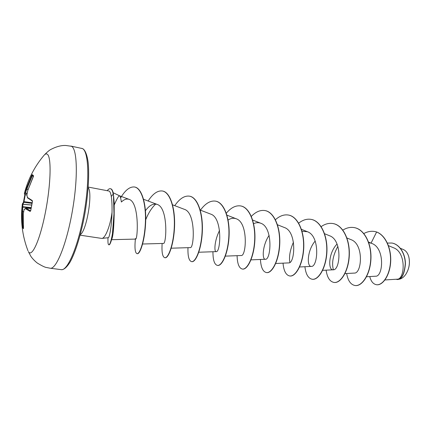 <?xml version="1.0" encoding="UTF-8"?>
<svg xmlns="http://www.w3.org/2000/svg" width="431" height="431" viewBox="0 0 431 431"><rect width="100%" height="100%" fill="white"/><g stroke="black" fill="none" stroke-linecap="round" stroke-linejoin="round"><path stroke-width="0.65" d="M24.432 193.277L31.732 175.449L32.303 174.625L33.521 175.751L33.505 176.193M30.73 210.495L30.127 211.416L25.289 208.658L24.088 209.638L23.36 213.56L23.479 227.88L23.387 228.705L22.288 227.013L22.116 225.785L22.687 225.833L22.288 227.013M28.387 251.596L30.887 256.332C30.892 256.445 33.349 259.979 37.335 263.072C42.039 265.922 45.099 267.398 46.51 267.495L50.233 268.233C56.256 269.574 66.66 243.978 72.386 210.91C78.178 177.858 77.311 148.571 71.427 146.276L65.787 145.479C61.353 145.279 56.429 146.572 51.014 149.363C49.479 150.069 47.162 152.03 44.07 155.252C45.244 153.953 46.289 153.587 47.2 154.158C51.548 156.383 50.977 183.994 45.46 212.09C40.002 240.234 31.808 258.072 28.387 251.596M33.521 175.751L27.762 190.507L26.889 194.952L27.428 197.457L32.223 200.512L32.406 201.8L30.72 210.576M107.319 190.599C108.418 189.171 109.436 188.536 110.374 188.692L111.193 188.961C112.227 189.618 112.97 191.353 113.428 194.16L114.193 202.689L114.183 215.381C113.606 229.082 112.432 238.111 110.654 242.47C110.04 244.102 109.501 244.889 109.043 244.83L108.801 244.797C109.932 244.7 111.144 241.026 112.426 233.774L113.978 213.857L113.428 194.16M114.263 204.876C116.871 198.836 118.617 195.809 119.506 195.787L119.613 195.825C120.217 196.24 120.809 198.298 121.38 202.01C124.069 199.418 126.639 198.529 129.079 199.354C139.709 202.381 137.753 240.487 135.555 239.092L111.597 239.69M88.236 187.081L109.21 191.078C110.147 191.763 110.842 193.562 111.3 196.482C111.904 200.636 112.146 205.905 112.028 212.289C110.368 225.709 105.293 238.445 101.818 238.435L80.134 235.181M384.948 279.956L397.129 279.191C404.757 279.778 406.762 252.426 393.503 247.766L388.46 245.659M366.549 276.75L375.606 276.217C383.164 276.874 385.217 248.073 371.786 243.434L368.564 242.103M371.048 243.165L368.764 242.691M344.967 273.604L354.304 273.082C361.819 273.814 364.19 244.14 350.996 239.647L346.933 237.987M337.042 244.043C328.212 253.148 328.034 270.469 333.141 269.801C340.274 270.609 342.613 240.11 329.537 235.741L324.57 233.731M315.18 241.064C306.958 250.567 306.743 266.988 311.284 266.406C317.986 267.295 320.308 235.962 307.362 231.706L302.012 231.269M288.695 262.894C294.933 263.858 297.218 231.657 284.438 227.541L277.472 224.772M269.106 235.369C262.307 245.395 261.951 259.715 265.34 259.268C271.056 260.297 273.313 227.207 260.728 223.226C258.428 222.364 256.052 222.515 253.606 223.689M225.359 256.127L241.177 255.518C246.322 256.607 248.531 222.59 236.188 218.759C233.575 217.806 230.876 218.226 228.08 220.025M219.551 230.504C214.412 240.525 213.975 251.914 216.163 251.629C220.694 252.803 222.822 217.763 210.775 214.142M171.226 248.202L190.26 247.604C194.085 248.832 196.175 212.833 184.436 209.353L172.567 204.838M142.607 244.011L163.403 243.429C166.474 244.743 168.489 207.65 157.126 204.391C153.242 203.254 149.352 205.355 145.452 210.689M135.366 238.58L135.555 239.092M114.091 217.628C113.752 229.217 112.976 236.409 111.774 239.21M145.716 219.745C148.453 212.909 151.782 207.677 155.72 204.052M289.874 262.404C288.856 256.725 290.058 249.969 293.473 242.141M333.395 269.774C331.536 263.039 333.028 255.233 337.882 246.354M399.219 279.234C401.66 278.738 403.847 277.117 405.781 274.364C409.186 268.896 410.177 263.007 408.755 256.693C407.688 253.04 405.9 250.659 403.378 249.549L400.399 248.299M371.059 243.138L376.619 231.991C386.036 235.628 391.677 249.975 390.389 263.26C389.177 276.605 382.038 285.705 376.392 284.702C373.154 284.04 370.951 281.324 369.771 276.562M387.394 243.052L391.957 243.036C399.882 244.431 405.302 254.349 405.259 263.891C404.321 274.235 401.6 279.444 397.107 279.509L396.256 279.245M376.791 232.023L374.868 231.539L376.791 232.023C386.208 235.66 391.849 250.002 390.561 263.287C389.349 276.632 382.205 285.731 376.559 284.724L376.473 284.713M392.038 243.052L392.124 243.068C400.049 244.463 405.463 254.376 405.42 263.917C404.483 274.261 401.767 279.471 397.269 279.536L397.188 279.525M101.818 238.435L108.289 237.691C109.496 237.928 111.699 225.688 112.028 212.289M374.868 231.539C371.172 230.876 367.498 231.549 363.85 233.548M346.659 273.507C347.909 280.608 350.662 284.605 354.928 285.494C361.765 286.685 369.954 274.849 370.73 259.381C371.619 243.941 364.384 229.351 354.314 227.616C350.468 226.938 346.648 227.762 342.855 230.1M326.111 270.167C327.183 277.456 329.769 281.54 333.874 282.418C340.398 283.571 348.334 271.476 349.094 255.739C349.967 240.024 342.941 225.257 333.082 223.565C329.068 222.87 325.093 223.888 321.149 226.625M304.911 266.719C305.794 274.197 308.203 278.372 312.125 279.24C318.31 280.349 325.965 267.985 326.714 251.973C327.565 235.978 320.772 221.017 311.144 219.379C306.942 218.668 302.794 219.923 298.688 223.156M283.032 263.152C283.711 270.835 285.915 275.102 289.643 275.959C295.456 277.02 302.815 264.37 303.548 248.067C304.378 231.786 297.832 216.631 288.458 215.047C284.051 214.326 279.708 215.883 275.431 219.724M260.432 259.478C260.9 267.36 262.888 271.724 266.39 272.559C271.805 273.566 278.835 260.631 279.547 244.027C280.355 227.444 274.084 212.095 264.99 210.57C260.351 209.838 255.798 211.777 251.327 216.378M237.088 255.675C237.319 263.772 239.07 268.227 242.33 269.046C247.313 269.995 253.983 256.752 254.678 239.841C255.459 222.946 249.49 207.392 240.697 205.937C235.789 205.21 230.994 207.634 226.313 213.21M212.946 251.742C212.936 260.055 214.422 264.612 217.413 265.404C221.933 266.293 228.214 252.728 228.883 235.498C229.642 218.28 223.991 202.522 215.538 201.132C210.366 200.431 205.334 203.443 200.442 210.166M187.981 247.674C187.706 256.213 188.907 260.868 191.59 261.633C195.615 262.452 201.471 248.552 202.117 230.989C202.839 213.437 197.549 197.473 189.457 196.153C184.463 195.507 179.56 198.675 174.744 205.668M162.137 243.461C161.582 252.232 162.476 256.984 164.825 257.722C168.305 258.465 173.704 244.221 174.318 226.307C175.013 208.41 170.105 192.226 162.406 190.992C157.617 190.394 152.86 193.734 148.135 201.002M135.372 239.194L135.372 239.103C134.515 248.111 135.075 252.965 137.047 253.665C139.913 254.317 144.746 240.035 145.414 221.976C146.157 203.766 141.508 188.051 134.515 186.989C129.823 186.515 125.179 190.168 120.578 197.948M107.976 239.722L107.955 241.554C108.019 243.617 108.3 244.7 108.801 244.797M355.015 285.505L355.101 285.521C361.943 286.712 370.132 274.876 370.908 259.414C371.797 243.973 364.561 229.384 354.487 227.649L354.401 227.633M333.966 282.434L334.052 282.445C340.576 283.598 348.517 271.503 349.277 255.772C350.15 240.062 343.124 225.289 333.265 223.597L333.174 223.581M312.216 279.256L312.313 279.266C318.493 280.376 326.154 268.012 326.903 252C327.754 236.01 320.96 221.055 311.333 219.417L311.236 219.395M289.74 275.969L289.837 275.985C295.65 277.047 303.009 264.402 303.742 248.1C304.572 231.819 298.026 216.669 288.651 215.085L288.554 215.069M266.493 272.575L266.59 272.591C272.004 273.599 279.04 260.663 279.751 244.065C280.559 227.482 274.288 212.133 265.189 210.608L265.092 210.592M242.432 269.057L242.534 269.073C247.523 270.027 254.198 256.784 254.888 239.873C255.669 222.983 249.694 207.435 240.902 205.975L240.8 205.953M217.515 265.415L217.623 265.437C222.148 266.326 228.435 252.765 229.103 235.531C229.858 218.323 224.212 202.565 215.748 201.175L215.64 201.153M191.59 261.633L191.811 261.665C195.836 262.484 201.697 248.59 202.344 231.027C203.071 213.48 197.775 197.511 189.678 196.197L189.565 196.175M164.825 257.722L165.051 257.754C168.537 258.503 173.935 244.258 174.555 226.345C175.245 208.453 170.337 192.274 162.638 191.035L162.519 191.014M137.047 253.665L137.284 253.697C140.156 254.349 144.994 240.072 145.656 222.013C146.405 203.815 141.745 188.099 134.752 187.032L134.634 187.011M110.374 188.692C111.694 188.977 112.631 190.782 113.175 194.112L111.3 196.482M405.883 274.213C409.202 268.847 410.183 263.082 408.814 256.914M25.86 208.173L25.289 208.658L25.795 208.178M28.063 189.521L26.264 188.837L26.819 189.064L25.37 193.309L24.766 194.456L24.373 193.503C28.015 179.258 34.582 166.506 44.07 155.252M23.403 202.387L24.885 194.489L23.592 201.509L23.991 201.627L23.894 202.198L22.897 204.246L22.509 211.686L22.687 225.833L23.312 225.704M22.116 225.785L21.933 211.567L23.63 211.863M23.495 228.333L23.387 228.705M31.097 207.936L22.197 207.085L21.933 211.567L23.667 211.659M23.355 213.534L23.495 228.398M31.641 205.059L22.913 204.321L22.293 204.698L22.197 207.085L22.821 206.697L31.156 207.613M23.382 213.437L24.104 209.52M32.002 203.34L23.473 202.317C22.466 203.615 22.073 204.348 22.299 204.515L22.897 204.246L31.652 204.989M30.558 210.926L30.127 211.416M26.867 194.99L24.793 194.446L24.368 193.815L24.766 194.456L26.867 195.006L24.777 194.456M27.46 197.802L32.373 201.045L32.223 200.512M27.137 193.487L24.944 192.668L25.37 193.309L27.088 193.734M27.611 197.991L26.964 195.351M26.873 195.006L27.746 190.577M31.732 175.449L32.26 175.746L26.819 189.064L28.128 189.333M32.303 174.625L32.417 175.239M27.767 190.486L33.241 176.866M81.685 148.329L82.601 148.636C84.621 149.552 86.949 153.641 88.15 162.385C89.459 174.905 88.215 194.613 84.691 214.665C80.974 234.626 75.457 252.329 70.205 261.881C66.261 268.281 63.265 269.892 61.256 269.655C67.662 271.04 78.404 245.686 84.099 212.866C89.864 180.066 88.614 150.92 82.348 148.55L70.808 146.061M80.295 234.577C86.534 231.355 93.031 192.792 88.188 187.706M33.397 176.462L32.26 175.746M25.284 194.591L23.991 201.627L32.126 202.775M23.349 226.323L22.724 226.453L23.457 227.703M30.989 208.566L25.887 208.173L30.59 210.851M32.379 175.201L33.467 176.231M32.449 201.088L30.633 210.931M129.079 199.348L119.57 195.803L113.154 192.727M333.141 269.801L322.663 270.345M311.284 266.406L299.593 266.978M307.362 231.706L301.431 229.33M288.695 262.899L275.711 263.486M265.34 259.268L250.982 259.871M260.728 223.22L252.658 220.058M236.188 218.759L226.938 215.166M216.163 251.629L198.793 252.237M210.775 214.137L200.259 210.096M157.126 204.391L143.561 199.284M61.256 269.655L50.233 268.233M107.955 237.729L107.955 241.554M145.048 227.907L144.029 237.066L143.108 240.977M22.299 204.515C20.354 220.403 22.25 235.827 27.983 250.788M30.989 208.561L25.876 208.168L24.238 209.299M33.505 176.182L33.23 176.855"/></g></svg>
